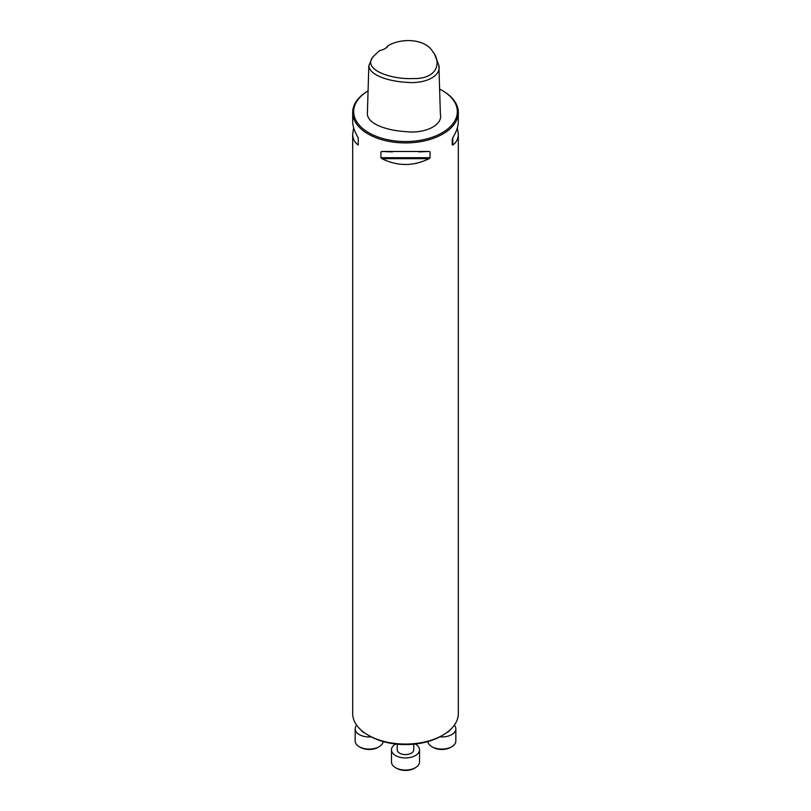 <?xml version="1.0" encoding="UTF-8"?>
<svg xmlns="http://www.w3.org/2000/svg" width="811" height="811" viewBox="0 0 811 811"><rect width="100%" height="100%" fill="white"/><g stroke="black" fill="none" stroke-linecap="round" stroke-linejoin="round"><path stroke-width="1.22" d="M442.847 735.131L441.275 736.033A50.586 29.206 180 0 1 369.725 736.033L368.153 735.131A52.816 30.494 0 0 0 442.847 735.131A52.816 30.494 0 0 0 458.316 713.568L458.316 134.018C458.286 138.793 456.431 142.462 452.751 145.017L452.751 137.809C456.431 131.787 458.286 126.374 458.316 121.569L458.316 112.435A52.816 30.494 0 0 0 442.847 90.873L442.147 90.467A51.823 29.926 0 0 0 439.613 89.098M388.499 45.396C403.848 37.113 425.856 39.729 432.567 51.417C441.853 62.234 437.514 79.336 412.971 78.545C391.257 79.681 360.865 69.341 373.709 56.111L379.487 50.596A14.03 8.1 180 0 0 385.073 48.619A14.03 8.1 180 0 0 388.499 45.396L387.587 46.126A13.209 7.623 0 0 1 384.779 48.792M432.567 51.417L434.311 53.668L438.883 65.438C441.448 76.457 424.457 84.263 406.159 82.276C390.05 81.414 369.613 75.758 368.843 65.711L371.975 58.351L373.709 56.111M438.883 65.438L440.373 113.945C443.282 125.249 424.67 133.886 406.037 131.656C389.503 130.713 368.397 125.137 367.353 114.209L368.843 65.711M442.147 90.467A51.823 29.926 0 0 1 442.147 132.781A51.823 29.926 0 0 1 368.853 132.781A51.823 29.926 0 0 1 368.062 90.923A52.816 30.494 0 0 0 352.684 112.435L352.684 121.569C352.714 126.374 354.569 131.787 358.249 137.809L358.249 145.017C354.569 142.462 352.714 138.793 352.684 134.018L352.684 713.568A52.816 30.494 0 0 0 368.153 735.131L369.725 736.033M352.684 112.435A52.816 30.494 0 0 0 368.153 133.997A52.816 30.494 0 0 0 425.714 140.607A52.816 30.494 0 0 0 458.316 112.435M392.402 151.89L381.91 151.475L429.09 151.475L430.063 151.89L430.063 157.699L429.09 158.682C413.367 166.407 397.633 166.407 381.91 158.682L380.937 157.699L380.937 151.89L381.91 151.475M429.09 151.475L418.598 151.89M457.363 127.793L458.316 134.018M352.684 134.018L353.637 127.793M452.264 144.875L452.264 139.076M364.484 732.779A8.252 4.765 180 0 1 363.348 732.232A8.252 4.765 180 0 1 361.3 730.255M356.678 725.196A14.03 8.1 0 0 0 355.157 728.866A14.03 8.1 0 0 0 371.235 736.875M355.157 728.866L355.157 740.99A14.03 8.1 0 0 0 359.263 746.718A14.03 8.1 0 0 0 379.112 746.718A14.03 8.1 0 0 0 383.177 741.599M379.112 746.718L377.946 747.387A12.378 7.147 180 0 1 360.439 747.387L359.263 746.718M413.752 744.204L413.752 749.83A8.252 4.765 180 0 1 408.663 754.23A8.252 4.765 180 0 1 399.661 753.196A8.252 4.765 180 0 1 397.248 749.83L397.248 744.204M395.687 744.042A14.03 8.1 0 0 0 391.47 749.83A14.03 8.1 0 0 0 405.5 757.93A14.03 8.1 0 0 0 419.53 749.83A14.03 8.1 0 0 0 415.425 744.103A14.03 8.1 0 0 0 415.313 744.042M391.47 749.83L391.47 761.955A14.03 8.1 0 0 0 395.575 767.682A14.03 8.1 0 0 0 415.425 767.682A14.03 8.1 0 0 0 419.53 761.955L419.53 749.83M415.425 767.682L414.249 768.352A12.378 7.147 180 0 1 396.751 768.352L395.575 767.682M449.7 730.255A8.252 4.765 180 0 1 446.516 732.779M439.765 736.875A14.03 8.1 0 0 0 455.843 728.866A14.03 8.1 0 0 0 454.322 725.196M427.823 741.599A14.03 8.1 0 0 0 431.888 746.718A14.03 8.1 0 0 0 451.737 746.718A14.03 8.1 0 0 0 455.843 740.99L455.843 728.866M451.737 746.718L450.561 747.387A12.378 7.147 180 0 1 433.054 747.387L431.888 746.718M452.751 145.017L452.751 137.809M380.937 157.699L430.063 157.699M381.91 158.682L429.09 158.682M358.249 137.809L358.249 145.017"/></g></svg>
